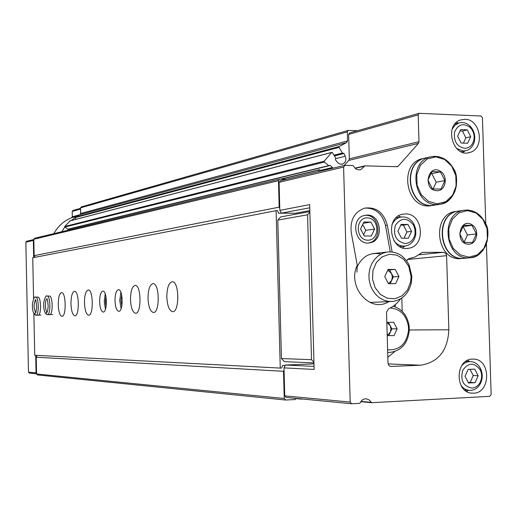 <?xml version="1.0" encoding="UTF-8"?>
<svg xmlns="http://www.w3.org/2000/svg" width="517" height="517" viewBox="0 0 517 517"><rect width="100%" height="100%" fill="white"/><g stroke="black" fill="none" stroke-linecap="round" stroke-linejoin="round"><path stroke-width="0.78" d="M405.089 243.513C396.132 241.374 392.907 235.293 395.402 225.263C401.166 217.398 407.202 217.36 413.516 225.141L414.951 229.238L415.067 233.6C413.871 239.746 410.543 243.048 405.089 243.513M401.502 238.214L408.352 238.227L411.564 231.364L407.945 224.468L401.095 224.417L397.864 231.299L401.502 238.214M471.982 388.06C463.31 386.335 460.22 380.434 462.721 370.353C468.415 362.365 474.238 362.191 480.196 369.836C482.154 374.095 482.109 378.321 480.054 382.522C478.115 385.928 475.427 387.769 471.982 388.06M468.531 383.007L475.104 382.683L478.167 375.749L474.684 369.125L468.111 369.409L465.022 376.357L468.531 383.007M464.55 148.301C456.892 146.55 453.558 141.193 454.54 132.229C457.965 124.351 463.122 122.71 470.011 127.305C473.591 131.001 474.839 135.441 473.759 140.618C472.208 145.6 469.139 148.159 464.55 148.301M461.106 143.035L467.659 143.267L470.716 136.688L467.245 129.857L460.692 129.599L457.616 136.191L461.106 143.035M486.413 244.018L491.15 394.581L489.793 396.345L371.678 402.698L369.028 399.815L366.114 398.781C363.425 398.788 361.448 400.171 360.181 402.924L359.645 403.344L351.631 403.764L350.19 402.071L284.738 395.867L286.075 397.411L351.386 403.725M367.193 215.098L364.588 215.395C349.563 218.329 355.192 246.454 370.043 242.777C384.163 240.702 381.468 214.536 367.193 215.098M368.595 242.958L368.627 242.951C382.722 240.883 380.034 214.762 365.777 215.324L364.685 215.369M314.058 366.385L285.365 365.028L313.987 363.89M400.572 298.839C397.34 303.408 393.301 306.73 388.474 308.817L386.529 312.165L388.002 363.063L388.5 364.866L389.734 366.107L391.014 366.437L420.664 365.202C438.403 362.346 447.8 350.532 448.853 329.762L446.598 255.689L446.1 253.879L443.929 252.309L422.383 252.38L415.048 257.007L408.811 258.681L406.543 260.749M301.495 398.904L303.55 399.105M380.951 254.086C370.217 251.889 362.236 256.251 357.014 267.166M356.95 272.136L357.234 265.266C346.752 286.877 370.392 313.69 388.849 301.611M392.151 251.966L387.298 225.225C383.724 212.384 376.163 206.697 364.601 208.151C354.442 211.905 349.983 219.983 351.224 232.372L357.234 265.266M390.27 251.831L385.488 225.483C382.418 213.747 375.575 207.944 364.957 208.06M280.479 180.743L279.09 182.307L279.833 210.374L309.657 204.622L314.142 369.435L284.001 367.878L284.738 395.867M485.78 223.913L482.439 117.747L480.984 116.015L419.119 113.313L418.195 114.871L418.996 141.684L418.421 143.383L398.129 166.261L397.108 166.72L364.912 165.86L360.795 169.641C357.68 170.364 355.237 169.13 353.473 165.938L352.917 165.543L345.091 165.337L343.598 167.049L350.19 402.071M284.001 367.878L285.365 365.028M309.819 210.593L295.097 213.295L281.338 213.153L279.833 210.374M349.957 132.901L348.632 134.401L349.324 158.842L348.781 160.393L344.135 165.518M405.509 213.915L402.504 214.238C384.163 217.586 390.574 252.38 408.74 248.218C426.195 245.982 423.106 213.237 405.509 213.915M472.46 359.128C454.747 358.94 454.695 393.347 472.441 393.14C491.105 394.594 491.493 358.184 472.835 359.121L472.46 359.128M465.016 119.317L460.634 119.95C443.528 124.959 452.995 158.351 469.798 152.444C485.14 148.793 480.875 119.169 465.016 119.317M357.525 130.704L348.193 130.439L347.334 131.867L347.586 140.902L346.597 142.602L339.191 146.518L339.036 147.39L342.422 153.032L343.992 153.491L345.298 156.263C346.558 159.96 345.653 162.571 342.584 164.102L339.714 164.051L337.549 162.551L335.449 159.785L335.675 158.002L332.444 152.638L331.798 152.366L324.23 161.162L324.366 162.067L328.734 165.621L330.324 165.414L332.967 168.187M81.285 206.897L80.568 207.847L80.684 213.502L347.586 140.902M75.909 219.337L74.946 217.14L80.006 214.581L80.684 213.502M70.086 220.895L64.715 226.504L64.806 227.066L68.076 229.283L329.148 165.737M68.845 229.096L69.627 229.826M321.367 170.953L319.506 169.738L318.472 171.644M286.463 179.276L279.426 179.205L278.469 180.704L279.167 207.149L279.775 208.261M34.613 238.272L33.818 239.248L34.154 255.644L279.167 207.149M34.154 255.644L35.104 257.279M279.968 213.275L281.274 213.03M285.229 365.312L282.702 365.416L281.7 368.026L280.259 368.085L276.11 210.684L277.545 210.703L278.676 213.262L284.298 213.185M283.988 365.364L285.177 365.422M37.198 355.373L36.229 357.208L283.51 371.303L284.234 398.478L285.714 400.016L295.233 399.531L295.911 398.361M284.059 370.159L283.51 371.303M36.229 357.208L36.571 373.991L37.554 374.948M309.748 207.815L281.338 213.153M463.18 152.483L464.712 150.977M458.424 123.13L456.395 122.471M466.567 391.382L468.557 390.316M469.617 361.564L467.711 360.304M402.575 247.805L404.921 246.073M401.095 217.043L398.381 215.99M461.552 365.881C463.936 363.096 466.793 361.661 470.121 361.577C474.612 361.738 478.07 364.052 480.506 368.524C482.859 373.629 482.8 378.702 480.338 383.743C478.018 387.821 474.787 390.038 470.651 390.393L469.785 390.4C466.179 390.193 463.2 388.461 460.841 385.197M367.277 217.883C354.895 217.638 355.534 240.289 367.91 240.185C380.228 240.302 379.581 217.883 367.277 217.883M374.599 229.07L370.902 222.09L363.884 222.032L360.556 228.992L364.278 235.991L371.296 236.01L374.599 229.07L365.771 230.323L362.688 224.527M363.645 234.796L365.771 230.323M363.302 223.247L370.902 222.09M391.867 225.024C393.644 220.804 396.513 218.187 400.481 217.166C406.129 216.248 410.621 218.555 413.955 224.081L415.674 228.992L415.817 234.227C414.679 240.663 411.332 244.573 405.774 245.95L403.842 246.124C399.925 246.034 396.629 244.257 393.948 240.806M452.188 129.076L454.928 125.327L458.682 123.065C462.65 121.863 466.353 122.781 469.798 125.818C474.089 130.245 475.588 135.57 474.289 141.781C472.99 146.33 470.373 149.271 466.45 150.596L463.238 151.009L456.576 148.476M470.716 136.688L465.875 137.832L462.418 131.047L460.059 130.956M463.413 143.112L465.875 137.832M467.245 129.857L462.418 131.047M475.104 382.683L470.199 382.406L473.249 375.51L469.998 369.325M468.26 382.496L470.199 382.406M478.167 375.749L473.249 375.51M411.564 231.364L406.95 231.971L403.357 225.121L400.772 225.102M404.029 238.221L406.95 231.971M407.945 224.468L403.357 225.121M390.148 283.704L393.321 276.912L398.924 276.485L395.182 269.422L388.086 269.48L384.732 276.64L388.5 283.723L395.595 283.626L398.924 276.485M388.454 283.639L391.666 280.453L392.377 276.918L391.459 273.403L387.756 270.184M393.321 276.912L389.598 269.9L387.879 269.913M411.862 276.427L409.193 265.189C403.971 255.359 396.429 251.003 386.574 252.115L382.076 253.53L377.959 256.051L374.437 259.566L371.678 263.909L369.817 268.866L368.944 274.21L369.112 279.671L370.301 284.99L372.46 289.901L375.484 294.173L379.219 297.605L383.485 300.022L388.073 301.321L392.765 301.443C402.549 299.802 408.753 293.514 411.377 282.592L411.862 276.427M411.073 276.349L408.669 266.21L403.758 259.366L396.985 255.165L389.379 254.274L382.115 256.852L376.344 262.52L372.97 270.404L372.55 279.27L375.148 287.71L380.344 294.393L387.317 298.27L394.962 298.755L402.077 295.789L407.583 289.869L410.634 281.907L411.073 276.349M389.598 269.9L395.182 269.422M468.538 244.147C454.204 244.095 459.626 216.442 472.26 224.998C479.944 229.664 477.055 244.625 468.538 244.147M463.652 225.296L471.976 225.354L476.39 233.917L472.512 242.447L464.182 242.441L459.736 233.852L463.652 225.296M469.055 257.886L462.915 258.416C439.372 259.838 434.351 214.949 457.635 211.195L459.852 210.865M464.227 258.358L462.618 258.442C439.088 259.864 434.067 214.994 457.345 211.24L459.561 210.91M463.109 258.429L459.923 258.687C436.445 260.109 431.443 215.382 454.669 211.64L456.873 211.311M464.092 242.318L467.433 234.983L476.39 233.917M467.433 234.983L463.058 226.517L471.976 225.354M436.884 190.708C422.26 190.385 427.824 162.629 440.71 171.489C448.543 176.336 445.576 191.348 436.884 190.708M431.928 171.638L440.426 171.851L444.917 180.562L440.949 189.086L432.451 188.918L427.921 180.181L431.928 171.638M438.733 204.519L431.437 205.482C408.482 206.496 402.052 163.753 424.354 158.26L427.023 157.666M434.299 205.281L431.146 205.527C408.197 206.542 401.774 163.818 424.076 158.325L426.738 157.724M432.955 205.456L428.528 205.953C405.638 206.962 399.227 164.387 421.478 158.9L424.076 158.325M433.065 188.957L436.219 182.217L444.917 180.562M436.219 182.217L431.766 173.602L440.426 171.851M431.766 173.602L430.758 173.576M394.019 306.4L394.096 305.573M395.182 306.788L395.382 304.545M309.851 211.602L280.569 216.94L277.791 220.1L281.448 358.559L284.402 361.654L313.961 362.902M33.825 239.584L33.346 240.444L33.695 257.556M35.692 355.295L36.054 372.893L36.565 373.746M80.581 208.603L80.568 214.044M74.971 217.903L71.055 220.604M64.78 227.047L61.775 231.719M26.632 241.265L25.85 242.221L28.487 372.162L29.45 373.106M72.916 210.503L72.206 211.427L72.315 216.772L71.747 217.663C63.998 220.785 58.02 226.11 53.813 233.639M276.11 210.684L32.739 257.737L33.579 298.723M33.883 313.8L34.729 355.244L280.259 368.085M166.823 297.068C166.978 287.555 168.839 282.444 172.4 281.726C179.515 281.649 179.599 312.875 172.484 311.648C169.208 310.627 167.321 305.76 166.823 297.068M148.017 298.393C148.153 289.249 149.872 284.318 153.174 283.607C159.792 283.478 159.915 313.612 153.297 312.462C150.247 311.486 148.482 306.794 148.017 298.393M130.497 299.627C130.614 290.819 132.21 286.069 135.28 285.365C141.445 285.19 141.613 314.297 135.435 313.224C132.585 312.287 130.937 307.751 130.497 299.627M115.007 300.713C115.091 293.895 116.286 290.205 118.574 289.643C123.214 289.468 123.369 312.106 118.723 311.286C116.577 310.562 115.343 307.04 115.007 300.713M99.639 301.799C99.716 295.213 100.828 291.64 102.967 291.09C107.316 290.897 107.478 312.811 103.129 312.035C101.119 311.337 99.955 307.925 99.639 301.799M84.458 302.865C84.549 294.936 85.841 290.638 88.336 289.966C93.409 289.714 93.629 316.126 88.549 315.215C86.197 314.381 84.833 310.265 84.458 302.865M70.958 303.815C71.042 296.144 72.251 291.976 74.597 291.317C79.366 291.045 79.599 316.663 74.816 315.797C72.6 314.995 71.314 311.001 70.958 303.815M58.253 304.707C58.324 297.275 59.461 293.236 61.665 292.583C66.157 292.299 66.396 317.173 61.898 316.346C59.804 315.57 58.589 311.693 58.253 304.707M49.781 314.594L47.493 314.64C50.828 314.827 50.524 295.827 47.196 296.086L49.483 296.047C52.896 295.808 53.089 315.234 49.671 314.594M38.264 315.144L36.035 315.196C39.189 315.376 38.891 296.887 35.744 297.152L37.974 297.113C41.198 296.868 41.399 315.758 38.168 315.144M309.864 212.17L307.576 214.794L311.512 359.683L313.948 362.262M311.512 359.683L281.448 358.559M387.834 357.26L394.762 351.554M402.181 311.318L401.793 298.057M307.576 214.794L277.791 220.1M105.468 309.211L104.24 301.715L105.21 293.824M106.114 306.439L105.365 301.637L105.953 296.577M121.14 308.61L119.737 300.635L120.868 292.228M121.863 305.838L120.939 300.551L121.682 294.981M387.259 335.643L388.778 335.591L391.892 328.857L397.146 328.818L393.631 322.233L386.962 322.414L390.148 325.594L388.422 322.375M387.201 335.326L390.335 332.224L391.007 328.883L390.148 325.594L391.892 328.857M387.692 352.348L389.631 352.426C401.302 350.959 407.868 343.514 409.315 330.092L409.109 325.768C407.312 315.48 402.026 308.953 393.243 306.187M387.621 349.835C399.751 350.403 406.737 343.779 408.572 329.975L408.378 326.078C406.181 314.956 400.164 308.914 390.322 307.945M387.207 335.546L394.019 335.604L397.146 328.818M388.778 335.591L394.019 335.604M41.011 315.086L35.563 315.131L34.742 314.258L34.994 313.056M35.628 312.643C34.368 313.709 34.503 314.562 36.035 315.196M52.592 314.536L47.008 314.582L46.168 313.67L46.433 312.436M47.099 312.01C45.78 313.102 45.91 313.974 47.493 314.64M371.122 402.342L361.015 401.405M371.523 402.685L360.821 401.69M391.123 366.437L390.684 366.417M420.664 365.202L388.125 363.923M295.847 398.588L301.838 399.169M385.488 225.483L387.298 225.225M343.598 167.049L279.09 182.307M418.195 114.871L348.632 134.401M418.996 141.684L349.324 158.842M418.421 143.383L348.781 160.393M398.129 166.261L396.171 166.694M364.653 165.918L355.043 168.141M364.375 166.228L355.25 168.335M422.796 252.348L422.292 252.399M443.599 252.29L418.893 254.803M446.598 255.689L407.28 259.508M448.853 329.762L409.322 329.982M80.568 207.847L347.334 131.867M80.006 214.581L346.597 142.602M74.946 217.14L339.191 146.518M74.836 217.689L339.036 147.39M333.988 155.203L342.422 153.032M334.195 155.539L342.842 153.323M334.434 155.934L343.992 153.491M335.701 158.674L345.298 156.263M69.769 220.979L331.623 152.476M64.715 226.504L324.23 161.162M64.806 227.066L324.366 162.067M67.74 229.231L328.734 165.621M329.368 165.647L330.324 165.414M320.63 170.352L332.412 167.527M281.235 179.166L319.189 170.035M33.818 239.248L278.469 180.704M36.571 373.991L284.234 398.478M468.938 257.175L460.33 254.894L453.241 248.418L449.118 239.016L448.801 228.579L452.349 219.214L459.031 212.797L467.491 210.587L476.047 212.985L483.014 219.486L487.053 228.792L487.376 239.087L483.925 248.373L477.353 254.829L468.938 257.175M468.564 257.893C444.911 259.327 439.851 214.128 463.251 210.354L467.846 209.992L472.428 210.878L476.758 212.965L480.603 216.138L483.783 220.236L486.122 225.031L487.505 230.285L487.867 235.726L487.182 241.077L485.495 246.06L482.878 250.422L479.466 253.931L475.44 256.406L471.006 257.705L468.564 257.893M437.285 203.834L428.496 201.378L421.277 194.722L417.077 185.17L416.767 174.649L420.392 165.285L427.223 158.952L435.857 156.884L444.588 159.462L451.69 166.144L455.794 175.593L456.117 185.971L452.582 195.258L445.874 201.636L437.285 203.834M436.917 204.59C413.846 205.604 407.377 162.571 429.795 157.045L434.435 156.283L439.146 156.78L443.689 158.519L447.825 161.394L451.347 165.259L454.075 169.899L455.865 175.089L456.627 180.549L456.324 186.004L454.973 191.174L452.64 195.794L449.441 199.62L445.538 202.451L441.137 204.131L436.917 204.59M36.054 372.893L28.487 372.162M80.458 209.101L72.206 211.427M79.217 214.917L72.315 216.772M75.999 216.52L71.747 217.663M33.346 240.444L25.85 242.221M35.873 315.196C33.321 314.317 32.183 310.452 32.455 303.608C33.54 298.244 34.633 296.092 35.744 297.152L35.634 297.152M35.492 299.815C33.56 304.074 33.624 308.313 35.692 312.533M47.325 314.646C44.662 313.735 43.467 309.761 43.751 302.71C44.934 297.178 46.084 294.968 47.196 296.086L47.073 296.086M47.286 311.971L47.079 312.048C47.318 312.636 47.687 310.736 48.191 306.355C47.693 300.752 47.28 298.219 46.944 298.755L47.105 298.768M46.957 298.807C44.811 299.362 44.998 311.396 47.157 311.919M371.581 402.691L360.821 401.696M368.627 242.951L370.043 242.777M419.119 113.313L349.498 132.972M364.731 165.886L355.03 168.128M360.795 169.641L359.903 169.847M344.626 165.401L280.046 180.808M351.541 403.758L286.075 397.411M295.847 398.594L301.928 399.182M81.156 206.936L348.193 130.439M334.208 155.572L342.984 153.323M341.911 164.264L342.584 164.102M69.892 220.908L331.798 152.366M280.46 179.147L319.506 169.738M34.465 238.311L279.426 179.205M37.45 374.948L285.481 400.009M469.798 152.444L468.118 152.812M472.441 393.14L471.672 393.088M408.74 248.218L407.099 248.406M480.196 369.836L480.506 368.524M480.054 382.522L480.338 383.743M470.121 361.577L465.759 361.435M469.126 390.354L464.705 390.057M413.516 225.141L413.955 224.081M415.067 233.6L415.817 234.227M400.481 217.166L396.074 217.844M404.365 246.111L399.874 246.628M470.011 127.305L469.798 125.818M473.759 140.618L474.289 141.781M458.682 123.065L454.908 124.035M465.022 150.912L461.183 151.759M369.913 302.439L390.645 301.534M372.576 253.653L386.574 252.115M408.669 266.21L409.193 265.189M410.634 281.907L411.377 282.592M457.635 211.195L463.251 210.354C473.191 209.081 480.7 213.605 485.793 223.939C491.24 232.004 486.161 256.626 471.006 257.705M457.345 211.24L454.669 211.64M424.354 158.26L429.795 157.045C439.889 154.9 447.884 158.906 453.777 169.078C459.813 177.001 456.214 201.792 441.137 204.131M36.571 373.81L29.353 373.1M80.574 208.332L72.787 210.535M33.825 239.545L26.49 241.297M172.484 311.648L172.82 311.641M387.692 352.374L388.144 352.387M408.378 326.078L409.109 325.768M408.572 329.975L409.315 330.092M35.763 299.757L35.46 299.737C35.776 299.149 36.177 301.637 36.649 307.201L35.899 312.585"/></g></svg>
